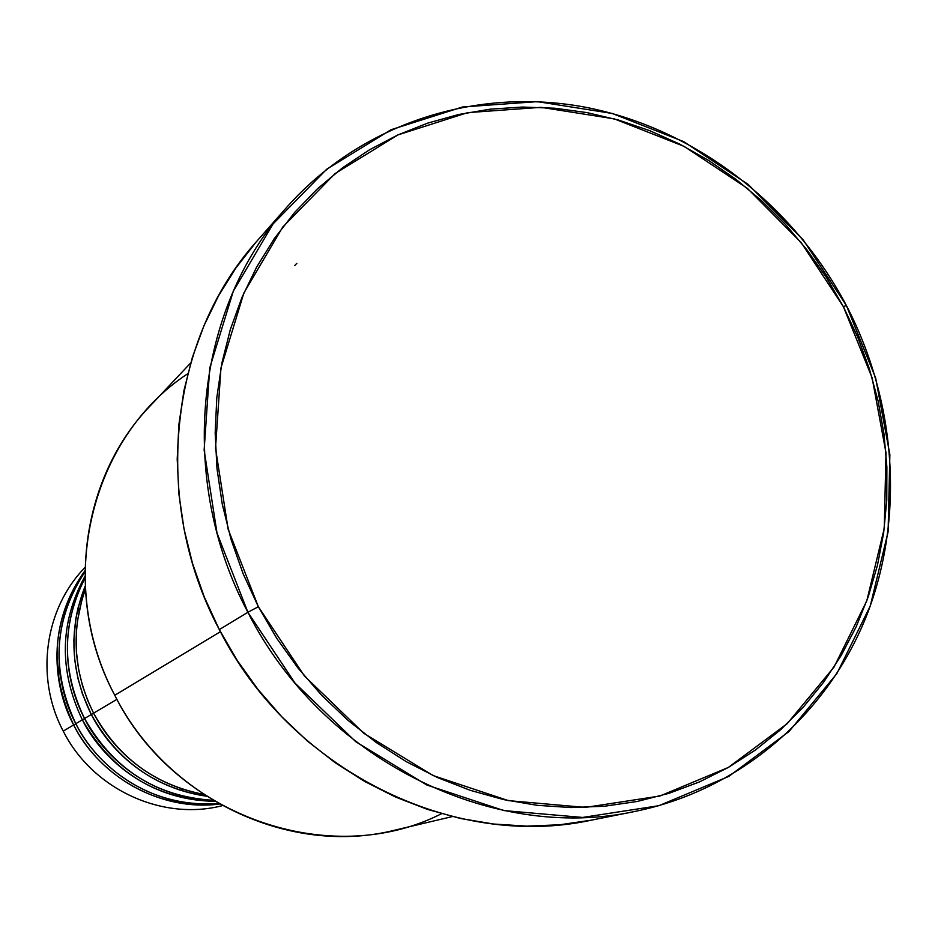 <?xml version="1.0" encoding="UTF-8"?>
<svg xmlns="http://www.w3.org/2000/svg" width="938" height="938" viewBox="0 0 938 938"><rect width="100%" height="100%" fill="white"/><g stroke="black" fill="none" stroke-linecap="round" stroke-linejoin="round"><path stroke-width="1.41" d="M59.117 662.885L58.66 679.37M93.589 713.15C108.538 742.474 142.975 783.124 203.593 794.357C154.922 784.789 118.247 757.728 93.589 713.15L116.933 699.338L93.589 713.15C73.492 672.394 70.749 631.133 85.37 589.369L81.829 600.144L77.385 621.39L76.365 631.684L76.353 651.324L78.581 669.392L82.497 685.725L87.633 700.299L93.589 713.15M206.395 796.198C142.916 786.888 106.498 744.526 91.303 714.51L93.659 713.279L91.303 714.51C70.397 671.854 68.368 629.035 85.182 586.027L77.96 608.199L75.767 619.139L73.856 640.255L74.747 659.942L77.795 677.869L82.427 693.909L91.303 714.51L84.549 718.508C100.237 750.236 142.33 797.136 212.949 800.278C156.306 796.667 113.498 769.406 84.549 718.508L91.303 714.51C117.109 760.835 155.474 788.061 206.395 796.198M82.333 719.809L75.814 723.679C58.871 692.725 45.024 630.571 84.889 571.899C53.853 619.666 50.828 670.26 75.814 723.679L82.333 719.809C112.255 772.068 156.353 799.223 214.626 801.287C142.048 800.266 98.115 752.018 82.333 719.809L84.608 718.625L82.333 719.809C58.836 670.588 59.692 622.762 84.901 576.354M75.814 723.679C91.725 757.142 140.981 809.002 218.484 803.526C161.934 809.295 102.523 776.418 75.814 723.679M219.445 804.065C140.594 811.722 89.579 758.772 73.668 724.945L75.872 723.796L73.668 724.945C48.26 670.236 52 618.857 84.901 570.796C42.609 629.679 56.456 693.721 73.668 724.945L63.245 731.112C34.882 677.869 44.485 608.762 84.959 567.513C44.485 608.762 34.882 677.869 63.245 731.112L73.668 724.945C100.835 778.657 162.086 811.511 219.445 804.065M190.719 362.924L150.221 405.849C80.387 477.876 64.101 600.144 114.776 695.269C54.592 583.717 90.107 437.495 187.776 373.723M247.902 612.291L258.349 606.71L228.157 529.325L215.517 448.223L220.958 367.977L243.892 292.949L282.725 227.066L335.065 173.6L397.864 134.931L467.722 112.63L541.05 107.331L614.308 118.88L684.095 146.375L747.305 188.292L801.181 242.579L843.414 306.714L846.346 305.413L803.209 239.894L748.184 184.434L683.614 141.591L612.303 113.463L537.427 101.632L462.446 106.991L390.982 129.749L326.705 169.227L273.099 223.877L233.292 291.237L209.749 367.977L204.132 450.099L217.018 533.089L247.902 612.291C176.426 478.134 195.163 308.25 286.817 207.192C361.587 122.995 476.633 86.671 585.57 107.26C694.577 128.471 792.845 204.097 846.346 305.413C896.787 402.261 904.912 519.019 865.985 617.216C826.554 715.014 740.399 789.866 635.284 811.37C491.453 842.899 321.816 758.854 247.902 612.291L219.316 629.609L247.902 612.291L295.095 683.204L355.924 741.841L426.872 785.024L503.858 810.573L582.592 817.444L658.863 805.695L728.791 776.406L788.999 731.534L836.813 673.695L870.265 605.995L888.11 531.811L889.869 454.672L875.682 378.061L846.346 305.413L843.414 306.714L826.495 277.625L807.137 250.118L785.505 224.428L761.75 200.802L736.084 179.428L708.729 160.504L679.898 144.218L649.846 130.71L618.81 120.146L587.071 112.619L554.897 108.233L522.595 107.049L490.433 109.136L458.729 114.495L427.763 123.101L397.864 134.931L369.314 149.904L342.405 167.914L317.431 188.808L294.661 212.434L274.33 238.569L256.695 266.978L241.969 297.405L230.314 329.543L221.884 363.088L216.807 397.689L215.165 432.981L216.983 468.601L222.271 504.163L230.994 539.291L243.059 573.599L258.349 606.71L276.698 638.274L297.909 667.938L321.757 695.386L347.963 720.325L376.244 742.497L406.283 761.668L437.753 777.672L470.313 790.347L503.612 799.598L537.286 805.332L570.996 807.548L604.377 806.246L637.113 801.486L668.888 793.349L699.373 781.964L728.31 767.46L755.418 750.025L780.463 729.87L803.245 707.205L823.564 682.278L841.269 655.345L856.23 626.666L868.318 596.521L877.476 565.204L883.631 532.995L886.773 500.177L886.879 467.054L883.971 433.907L878.109 401.018L869.327 368.681L857.731 337.152L843.414 306.714L872.129 377.85L886 452.831L884.264 528.34L866.771 600.906L834.011 667.117L787.216 723.644L728.31 767.46L659.93 796.01L585.359 807.419L508.408 800.63L433.192 775.585L363.885 733.34L304.463 676.017L258.349 606.71L247.902 612.291M84.924 578.312C61.756 624.063 61.627 670.799 84.549 718.508C68.826 688.984 55.342 634.862 84.924 578.312M441.54 813.703C330.575 870.347 174.878 816.635 114.776 695.269L220.418 631.708L114.776 695.269C166.905 799.059 290.182 856.746 394.921 830.13L452.362 816.576M286.817 207.192L257.422 240.562C169.075 338.02 150.866 501.08 219.316 629.609C290.1 770.016 452.995 850.461 591.679 820.105L559.658 824.795L526.746 826.132L493.54 824.021L460.382 818.452L427.611 809.447L395.566 797.066L364.612 781.413L335.077 762.641L307.277 740.938L281.541 716.515L258.126 689.618L237.314 660.551L219.316 629.609L204.343 597.131L192.536 563.468L184.036 529.009L178.912 494.091L177.2 459.116L178.9 424.445L183.977 390.454L192.349 357.484L203.898 325.873L218.472 295.927L235.907 267.963L255.98 242.215M63.245 731.112C92.37 789.175 162.098 821.313 222.318 805.66C162.098 821.313 92.37 789.175 63.245 731.112M79.648 608.703L77.068 612.408M179.498 790.007L182.101 789.808M296.865 263.297L294.802 265.466M635.284 811.37L591.679 820.105"/></g></svg>

